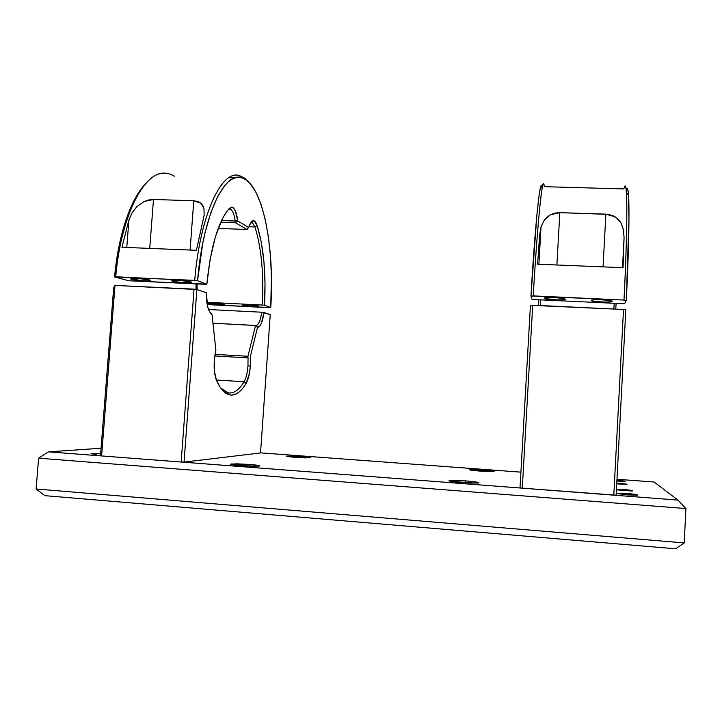 <?xml version="1.0" encoding="UTF-8"?>
<svg xmlns="http://www.w3.org/2000/svg" width="722" height="722" viewBox="0 0 722 722"><rect width="100%" height="100%" fill="white"/><g stroke="black" fill="none" stroke-linecap="round" stroke-linejoin="round"><path stroke-width="1.08" d="M544.226 186.673L623.826 188.929C625.017 184.119 625.875 185.401 626.407 192.774C627.436 206.916 626.579 249.568 623.998 300.054L530.968 296.038L531.924 299.224L534.28 299.576L622.238 303.655L624.711 303.529L626.299 300.415L624.711 303.529L622.238 303.655L534.28 299.576L531.924 299.224L530.968 296.038L533.242 295.894C537.719 218.252 543.007 169.869 544.226 186.673M612.391 301.399C612.418 302.608 594.486 302.085 591.562 300.794L591.074 300.415C590.713 299.197 608.935 299.693 611.904 301.002L612.391 301.399L611.417 301.778L605.46 302.103L595.578 301.543L591.237 300.641L593.006 299.883L599.946 299.72L607.96 300.262L612.391 301.399M565.218 299.224C565.732 300.469 547.7 299.91 544.713 298.592L544.226 298.258C543.377 296.995 561.698 297.536 564.721 298.872L565.019 299.431L563.467 299.756L556.852 299.91L544.469 298.484L545.877 297.717L554.586 297.617L562.104 298.294L565.218 299.224M613.862 309.016L614.214 303.285L613.862 309.016M616.101 303.375L615.749 309.106L616.101 303.375M538.54 305.451L538.82 299.783L538.54 305.451M540.679 299.874L540.39 305.541L540.679 299.874M626.47 189.092L627.048 188.307L627.562 188.731L628.375 193.37L628.979 217.936L626.299 300.415L623.998 300.054L626.299 300.415C628.817 250.868 629.593 208.947 628.501 194.949C627.996 188.307 627.219 186.628 626.164 189.913M541.338 185.879L540.363 187.91L539.135 194.958L536.888 214.912L530.968 296.038C535.381 219.659 540.742 172.044 542.051 188.749M559.821 212.647L556.906 264.992L559.821 212.647L605.875 214.136L603.06 266.869L605.875 214.136L615.207 216.88L620.893 222.701L623.51 229.894L624.07 237.818L622.508 267.663L624.07 237.818L623.059 267.691L537.574 264.207L623.059 267.691L624.07 237.818L623.51 229.894L620.893 222.701L618.51 219.551L613.177 215.806L608.447 214.389L559.821 212.647L550.399 214.768L554.794 213.134L559.821 212.647M544.271 220.156L550.399 214.768L546.915 217.187L544.271 220.156L541.022 227.051L544.271 220.156M539.677 234.776L541.013 227.069L539.677 234.776L537.574 264.207L539.677 234.776M543.63 183.884C541.888 179.769 537.159 227.999 533.242 295.894L623.998 300.054C627.535 231.139 627.598 182.088 624.909 186.159M269.514 307.689L207.205 304.585L270.741 307.599L271.418 276.309L270.47 256.057L268.403 236.924L265.236 219.488L261.021 204.335L255.832 192.034L249.794 183.153L246.509 180.157L243.07 178.208L239.505 177.359L235.85 177.639L232.141 179.101L228.405 181.754L224.686 185.617L217.466 196.916L210.815 212.746L205.084 232.583L202.656 243.756L197.557 280.75L206.844 284.161C210.725 246.635 218.206 221.392 229.28 208.423L231.69 207.205C234.551 207.783 236.545 212.133 237.673 220.246L235.182 221.022L221.528 220.535L235.182 221.022C234.361 214.867 232.899 211.041 230.805 209.542L228.549 209.461L230.805 209.542C232.899 211.041 234.361 214.867 235.182 221.022L237.673 220.246L237.764 220.986L235.399 222.71L235.182 221.022L235.399 222.71L220.77 222.177L235.399 222.71L237.764 220.986L248.693 227.466L247.005 229.479L218.215 228.414L247.005 229.479L235.399 222.71L247.005 229.479L248.873 226.916C250.218 222.791 251.752 220.724 253.467 220.733C254.902 220.878 256.139 222.493 257.167 225.58L254.974 226.961L248.928 226.744L254.974 226.961L252.483 222.872L250.66 222.809L252.483 222.872L254.974 226.961L257.167 225.58C263.738 247.267 266.174 273.846 264.487 305.298L262.248 305.036C263.891 274.198 261.463 248.178 254.974 226.961C261.463 248.178 263.891 274.198 262.248 305.036L206.826 302.292L262.248 305.036L264.487 305.298L270.741 307.599L269.514 307.689M166.52 173.361C145.673 169.011 121.17 213.55 115.71 276.761L114.554 276.941C118.273 235.552 130.483 199.804 144.653 184.769L137.514 194.38L133.489 201.637L126.197 219.28L123.029 229.488L117.885 252.168L114.554 276.941L128.615 280.75L205.499 284.324L206.844 284.161L197.557 280.75L194.705 280.38C199.895 216.284 220.878 171.051 238.278 175.365L244.767 178.181L242.845 178.126L244.767 178.181L249.46 182.792L244.767 178.181L239.46 175.59C221.844 169.273 200.021 214.678 194.705 280.38L114.554 276.941L128.615 280.75L206.844 284.161L210.174 258.981L215.346 236.987L221.898 219.777L225.517 213.324L229.28 208.423L231.861 207.214L233.125 207.765L235.408 211.023L237.764 220.986L248.693 227.466L250.859 222.502L251.969 221.275L254.234 220.941L257.167 225.58L261.301 242.204L263.945 261.761L265.01 283.15L264.487 305.298L270.741 307.599C274.874 246.68 262.655 182.702 241.31 177.648L239.46 175.59M228.883 177.729L234.921 177.901M258.151 305.984L258.223 306.011C261.066 307.021 245.299 306.209 242.709 305.216L242.592 305.171C239.695 304.161 255.696 304.982 258.151 305.984L251.175 306.308L242.384 304.937L249.65 304.874L258.151 305.984M223.937 304.287L224.091 304.341C226.861 305.334 211.501 304.522 208.667 303.529L208.477 303.457C205.644 302.464 221.248 303.294 223.937 304.287L217.295 304.63L208.252 303.24L215.282 303.177L223.937 304.287M190.879 281.959L191.023 282.013C195.102 283.502 176.222 282.582 172.296 281.102L172.35 280.407L172.098 281.029C167.919 279.531 187.169 280.488 190.879 281.959L191.456 282.383L190.527 282.681L183.108 282.618L174.336 281.598L171.665 280.678L180.013 280.434L190.879 281.959M149.743 280.064L150.032 280.163C153.985 281.616 135.664 280.678 131.422 279.224L131.476 278.466L131.061 279.098C127.018 277.645 145.709 278.611 149.743 280.064L150.456 280.497L148.732 280.876L142.451 280.732L130.646 278.791L138.642 278.53L149.743 280.064M250.669 222.791L252.483 222.872L250.669 222.791M228.152 209.714L230.805 209.542L228.152 209.714M196.014 289.405L196.014 283.881L196.014 289.405M197.097 283.927L197.106 289.585L197.097 283.927M174.309 176.177C170.275 173.695 166.06 172.793 161.692 173.451C141.999 175.284 120.755 218.784 115.71 276.761L197.557 280.75C202.774 216.257 224.073 171.556 241.31 177.648M153.488 199.48L149.725 248.404L153.488 199.48L193.776 200.779L190.085 250.047L193.776 200.779L200.996 203.297L203.992 208.658L204.127 215.3L196.411 250.308L121.946 247.267L196.411 250.308L204.127 215.3L203.992 208.658L202.945 205.752L200.996 203.297L197.918 201.528L193.776 200.779L153.488 199.48L144.31 201.447L148.831 199.931L153.488 199.48M137.018 206.438L144.31 201.447L137.018 206.438L132.081 212.819L137.018 206.438M128.922 219.966L132.081 212.819L128.922 219.966L126.774 247.465L128.922 219.966L121.946 247.267L128.922 219.966M250.381 357.3L250.317 366.072C249.704 373.752 248.278 379.564 246.067 383.508L244.081 381.739C239.063 389.952 233.793 393.671 228.26 392.894L220.779 388.093L227.358 392.687C233.197 394.077 238.774 390.431 244.081 381.739C246.112 378.157 247.411 372.868 247.971 365.873L248.025 357.895L247.971 365.873L250.317 366.072L247.971 365.873C247.411 372.868 246.112 378.157 244.081 381.739L246.067 383.508L242.475 388.626L238.72 392.335L234.876 394.528L230.995 395.115L227.141 394.022L223.396 391.216L219.822 386.694L216.51 380.485L214.398 371.189L214.443 358.843L215.878 350.098L212.006 314.35L209.479 311.615L207.692 306.805L206.293 292.735L196.88 289.513L184.056 462.098L260.525 452.965L270.263 314.639L263.927 312.473L261.427 323.176L259.64 326.299L257.51 327.418L250.335 356.596L250.317 366.072L249.307 373.834L246.067 383.508C240.679 392.416 235.011 396.17 229.082 394.781C224.488 393.499 220.3 388.734 216.51 380.485C213.667 372.669 213.405 362.787 215.716 350.838M215.878 350.098L212.006 314.35L210.553 312.373L211.736 314.196C208.18 311.444 206.366 304.296 206.293 292.735L196.88 289.513L184.056 462.098L181.159 462.026L194.028 289.152L196.88 289.513L114.997 285.416L194.028 289.152L181.159 462.026L101.603 455.934L114.997 285.416L101.603 455.934L100.475 455.699L113.679 287.744L114.997 285.416L113.679 287.744L100.475 455.699M248.025 357.895L214.786 355.955L248.025 357.895L247.926 356.28L215.021 354.376L247.926 356.28L255.552 325.487L257.51 327.418M257.727 327.409L256.039 325.478C258.611 324.882 260.489 320.46 261.671 312.211L263.927 312.473C262.646 321.723 260.579 326.705 257.727 327.409M255.552 325.487L212.972 323.239L256.039 325.478C258.611 324.882 260.489 320.46 261.671 312.211L208.541 309.521L261.671 312.211L270.263 314.639L260.525 452.965M209.931 312.021L211.736 314.196L209.931 312.021M216.302 380.007L244.081 381.739L216.302 380.007M256.039 325.478L212.972 323.203L256.039 325.478M616.146 495.184L625.812 309.819L623.51 309.476L613.808 495.166L623.51 309.476L625.812 309.819L616.146 495.184L522.295 488.153L532.71 305.18L623.51 309.476L530.435 305.298L520.02 487.819L522.295 488.153L532.71 305.18L530.435 305.298L520.02 487.819M480.671 471.141C472.107 470.437 468.425 469.896 469.625 469.508L482.603 469.914L482.531 471.267L482.603 469.914L489.299 470.518L494.11 471.448L489.832 471.619L469.76 469.896L471.926 469.417L482.603 469.914C491.141 470.609 494.841 471.15 493.704 471.547L480.671 471.141M295.758 457.387C288.746 456.818 285.849 456.385 287.058 456.069L301.661 456.494L301.57 457.739L301.661 456.494L305.884 456.855L310.803 457.703L304.991 457.874L286.751 456.304L301.661 456.494C308.664 457.053 311.57 457.495 310.397 457.82L295.758 457.387M462.504 482.639C451.954 481.727 447.676 480.996 449.671 480.437L465.329 480.852L465.203 482.828L465.329 480.852L473.325 481.628L478.939 482.874L471.168 483.126L449.517 481.014L449.003 480.59L452.378 480.301L465.329 480.852C475.834 481.745 480.13 482.486 478.217 483.063L462.504 482.639M240.814 465.69C232.502 464.995 229.316 464.417 231.248 463.975L249.307 464.408L249.18 466.168L249.307 464.408L254.27 464.86L259.604 465.961L252.041 466.259L238.143 465.473L230.58 464.3L235.977 463.813L249.307 464.408C257.61 465.103 260.822 465.672 258.936 466.132L240.814 465.69M627.445 494.913L616.236 493.424L627.445 494.913L637.643 494.985L626.308 493.424L626.236 494.814L626.308 493.424C634.719 494.155 638.329 494.741 637.156 495.202L627.445 494.913M616.245 493.216L626.308 493.424L616.245 493.216M618.393 483.099L618.348 484.029L618.393 483.099L627.03 484.209L616.732 483.884L626.741 484.336L618.393 483.099M96.775 454.373C92.001 453.985 90.205 453.66 91.396 453.398L100.647 453.452L91.234 453.425L96.775 454.373M623.294 489.498L623.239 490.608L623.294 489.498L631.921 490.491L632.743 490.879L631.569 490.996L616.453 489.85L632.445 490.942C633.347 490.581 630.297 490.094 623.294 489.498L616.462 489.191L623.294 489.498M101.053 448.254L48.374 451.855L677.985 500.084L654.087 482.016L616.976 479.264L654.087 482.016L677.985 500.084L685.9 508.559L38.618 458.19L48.374 451.855L677.985 500.084L685.9 508.559L38.618 458.19L36.1 488.993L684.23 542.917L685.9 508.559L684.23 542.917L675.602 548.774L44.818 495.653L36.1 488.993L38.618 458.19L48.374 451.855L101.053 448.254M520.914 472.152L260.525 452.865L520.914 472.152M616.931 480.094L625.288 481.186L616.886 481.042L624.999 481.312L616.931 480.094M675.602 548.774L44.818 495.653L36.1 488.993L684.23 542.917L675.602 548.774M591.562 300.794L591.598 300.117M544.713 298.592L544.749 297.915M628.501 194.949L626.407 192.774M538.901 264.261L541.013 227.069M250.823 222.556L251.761 222.593M228.621 209.154L229.912 209.2M231.69 207.205L229.704 209.181M251.59 222.575L253.467 220.733M131.061 279.098L131.106 278.53M172.098 281.029L172.143 280.443M227.358 392.687L229.082 394.781M449.671 480.437L449.635 481.051M231.248 463.975L231.202 464.544"/></g></svg>
